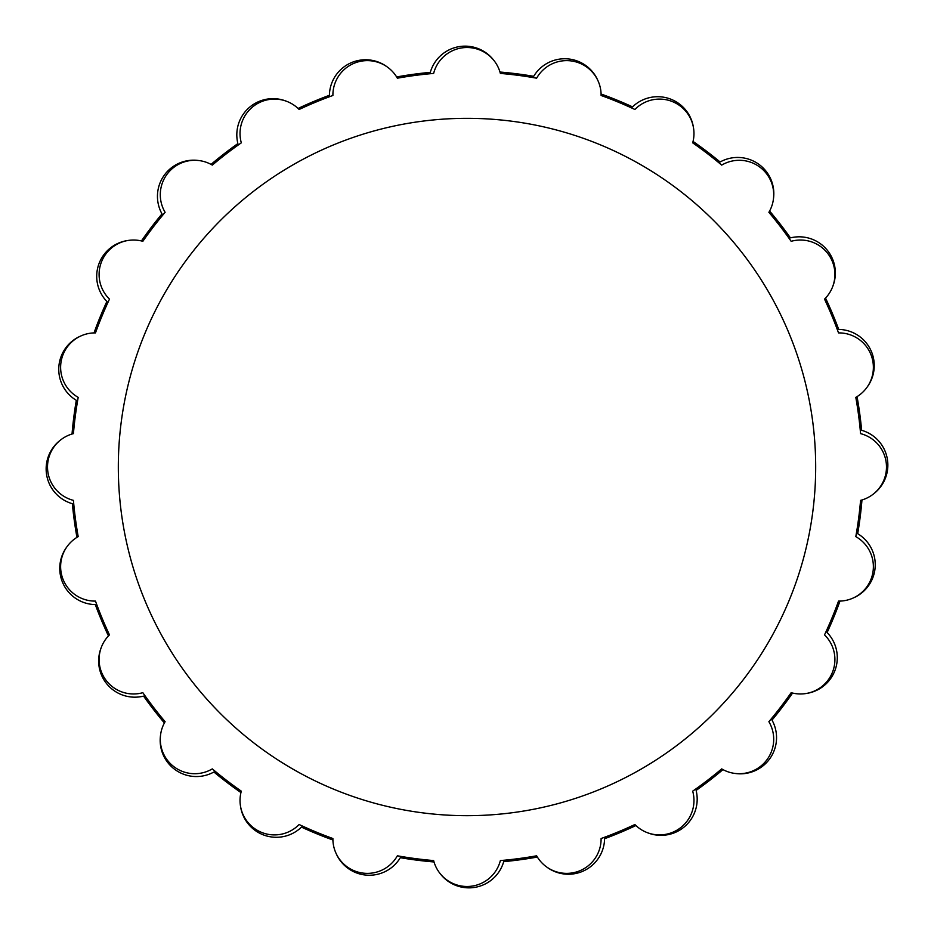 <?xml version="1.0" encoding="UTF-8"?>
<svg xmlns="http://www.w3.org/2000/svg" width="934" height="934" viewBox="0 0 934 934"><rect width="100%" height="100%" fill="white"/><g stroke="black" fill="none" stroke-linecap="round" stroke-linejoin="round"><path stroke-width="1.4" d="M434.018 861.965A396.343 396.343 0 0 1 400.312 857.692A36.181 36.181 0 0 1 335.971 853.151M537.365 857.05A396.343 396.343 0 0 1 503.706 861.638A36.181 36.181 0 0 1 440.381 873.909M635.926 825.539A396.343 396.343 0 0 1 604.59 838.697A36.181 36.181 0 0 1 546.6 866.927M722.963 769.604A396.343 396.343 0 0 1 696.11 790.421A36.181 36.181 0 0 1 647.402 832.696M792.569 693.051A396.343 396.343 0 0 1 772.009 720.102A36.181 36.181 0 0 1 735.899 773.55M839.981 601.087A396.343 396.343 0 0 1 827.127 632.528A36.181 36.181 0 0 1 806.077 693.507M861.965 499.982A396.343 396.343 0 0 1 857.692 533.688A36.181 36.181 0 0 1 853.151 598.029M857.05 396.635A396.343 396.343 0 0 1 861.638 430.294A36.181 36.181 0 0 1 873.909 493.619M825.539 298.074A396.343 396.343 0 0 1 838.697 329.41A36.181 36.181 0 0 1 866.927 387.4M769.604 211.037A396.343 396.343 0 0 1 790.421 237.89A36.181 36.181 0 0 1 832.696 286.598M693.051 141.431A396.343 396.343 0 0 1 720.102 161.991A36.181 36.181 0 0 1 773.55 198.101M601.087 94.019A396.343 396.343 0 0 1 632.528 106.873A36.181 36.181 0 0 1 693.507 127.923M499.982 72.035A396.343 396.343 0 0 1 533.688 76.308A36.181 36.181 0 0 1 598.029 80.849M396.635 76.95A396.343 396.343 0 0 1 430.294 72.362A36.181 36.181 0 0 1 493.619 60.091M298.074 108.461A396.343 396.343 0 0 1 329.41 95.303A36.181 36.181 0 0 1 387.4 67.073M211.037 164.396A396.343 396.343 0 0 1 237.89 143.579A36.181 36.181 0 0 1 286.598 101.304M141.431 240.949A396.343 396.343 0 0 1 161.991 213.898A36.181 36.181 0 0 1 198.101 160.45M94.019 332.913A396.343 396.343 0 0 1 106.873 301.472A36.181 36.181 0 0 1 127.923 240.493M72.035 434.018A396.343 396.343 0 0 1 76.308 400.312A36.181 36.181 0 0 1 80.849 335.971M76.95 537.365A396.343 396.343 0 0 1 72.362 503.706A36.181 36.181 0 0 1 60.091 440.381M108.461 635.926A396.343 396.343 0 0 1 95.303 604.59A36.181 36.181 0 0 1 67.073 546.6M164.396 722.963A396.343 396.343 0 0 1 143.579 696.11A36.181 36.181 0 0 1 101.304 647.402M240.949 792.569A396.343 396.343 0 0 1 213.898 772.009A36.181 36.181 0 0 1 160.45 735.899M332.913 839.981A396.343 396.343 0 0 1 301.472 827.127A36.181 36.181 0 0 1 240.493 806.077M397.37 855.801A34.441 34.441 0 0 1 332.901 838.522A394.977 394.977 0 0 1 299.113 824.524A34.441 34.441 0 0 1 241.311 791.156A394.977 394.977 0 0 1 212.298 768.892A34.441 34.441 0 0 1 165.108 721.702A394.977 394.977 0 0 1 142.844 692.689A34.441 34.441 0 0 1 109.476 634.886A394.977 394.977 0 0 1 95.478 601.099A34.441 34.441 0 0 1 78.199 536.63A394.977 394.977 0 0 1 73.424 500.367A34.441 34.441 0 0 1 73.424 433.633A394.977 394.977 0 0 1 78.199 397.37A34.441 34.441 0 0 1 95.478 332.901A394.977 394.977 0 0 1 109.476 299.113A34.441 34.441 0 0 1 142.844 241.311A394.977 394.977 0 0 1 165.108 212.298A34.441 34.441 0 0 1 212.298 165.108A394.977 394.977 0 0 1 241.311 142.844A34.441 34.441 0 0 1 299.113 109.476A394.977 394.977 0 0 1 332.901 95.478A34.441 34.441 0 0 1 397.37 78.199A394.977 394.977 0 0 1 433.633 73.424A34.441 34.441 0 0 1 500.367 73.424A394.977 394.977 0 0 1 536.63 78.199A34.441 34.441 0 0 1 601.099 95.478A394.977 394.977 0 0 1 634.886 109.476A34.441 34.441 0 0 1 692.689 142.844A394.977 394.977 0 0 1 721.702 165.108A34.441 34.441 0 0 1 768.892 212.298A394.977 394.977 0 0 1 791.156 241.311A34.441 34.441 0 0 1 824.524 299.113A394.977 394.977 0 0 1 838.522 332.901A34.441 34.441 0 0 1 855.801 397.37A394.977 394.977 0 0 1 860.576 433.633A34.441 34.441 0 0 1 860.576 500.367A394.977 394.977 0 0 1 855.801 536.63A34.441 34.441 0 0 1 838.522 601.099A394.977 394.977 0 0 1 824.524 634.886A34.441 34.441 0 0 1 791.156 692.689A394.977 394.977 0 0 1 768.892 721.702A34.441 34.441 0 0 1 721.702 768.892A394.977 394.977 0 0 1 692.689 791.156A34.441 34.441 0 0 1 634.886 824.524A394.977 394.977 0 0 1 601.099 838.522A34.441 34.441 0 0 1 536.63 855.801A394.977 394.977 0 0 1 500.367 860.576A34.441 34.441 0 0 1 433.633 860.576A394.977 394.977 0 0 1 397.37 855.801M467 118.326A348.674 348.674 0 0 0 165.038 641.343A348.674 348.674 0 0 0 768.962 641.343A348.674 348.674 0 0 0 467 118.326"/></g></svg>
